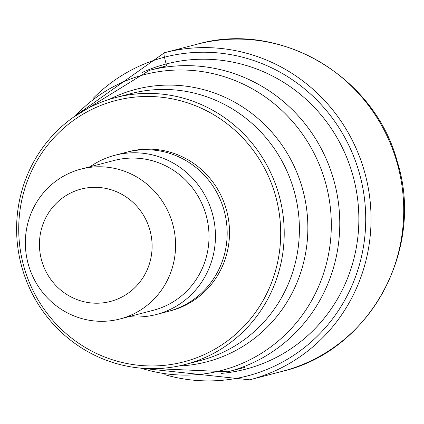 <?xml version="1.0" encoding="UTF-8"?>
<svg xmlns="http://www.w3.org/2000/svg" width="424" height="424" viewBox="0 0 424 424"><rect width="100%" height="100%" fill="white"/><g stroke="black" fill="none" stroke-linecap="round" stroke-linejoin="round"><path stroke-width="0.64" d="M282.358 371.313C369.643 351.099 425.203 249.418 397.33 161.857C374.795 76.32 280.031 20.384 197.155 44.213A169.006 163.627 75.4 0 1 398.099 166.515A169.006 163.627 75.4 0 1 282.358 371.313L249.672 379.825A169.006 163.627 -104.6 0 0 365.414 175.032A169.006 163.627 -104.6 0 0 164.47 52.724A4.59 1.15 75.4 0 0 164.454 57.214L166.123 63.992A157.691 152.667 -104.6 0 0 142.549 72.313M197.155 44.213L164.47 52.724L197.155 44.213M220.978 373.422A157.691 152.667 -104.6 0 0 245.618 369.187A157.691 152.667 -104.6 0 0 353.605 178.107A157.691 152.667 -104.6 0 0 166.123 63.992A95.241 23.845 -104.6 0 1 166.558 65.884L149.418 70.352A155.746 150.785 -104.6 0 1 334.589 183.062A155.746 150.785 -104.6 0 1 227.932 371.784L245.077 367.317M115.678 100.562A135.012 130.714 -104.6 0 0 23.219 264.168A135.012 130.714 -104.6 0 0 183.74 361.868A135.012 130.714 -104.6 0 0 276.199 198.268A135.012 130.714 -104.6 0 0 115.678 100.562M185.177 364.497A137.917 133.523 -104.6 0 0 279.623 197.377A137.917 133.523 -104.6 0 0 115.646 97.573A137.917 133.523 -104.6 0 0 21.2 264.693A137.917 133.523 -104.6 0 0 185.177 364.497L200.356 360.543A137.917 133.523 75.4 0 0 294.818 193.487A137.917 133.523 75.4 0 0 130.952 93.587A137.917 133.523 75.4 0 0 130.825 93.619A137.917 133.523 75.4 0 1 130.952 93.587M115.646 97.573L130.825 93.619M114.904 155.274L126.628 152.216A82.267 79.643 75.4 0 1 224.439 211.751A82.267 79.643 75.4 0 1 168.1 311.439L156.377 314.491A82.267 79.643 -104.6 0 0 212.71 214.804A82.267 79.643 -104.6 0 0 114.904 155.274A82.267 79.643 -104.6 0 0 90.079 166.738M129.113 316.59A82.267 79.643 -104.6 0 0 156.377 314.491M119.981 318.97L153.414 310.262A77.428 74.958 75.4 0 0 206.44 216.441A77.428 74.958 75.4 0 0 114.385 160.41L80.947 169.118A77.428 74.958 -104.6 0 0 27.926 262.938A77.428 74.958 -104.6 0 0 119.981 318.97A77.428 74.958 -104.6 0 0 173.003 225.149A77.428 74.958 -104.6 0 0 80.947 169.118M81.138 189.072A58.072 56.222 -104.6 0 0 41.367 259.44A58.072 56.222 -104.6 0 0 110.41 301.459A58.072 56.222 -104.6 0 0 150.176 231.096A58.072 56.222 -104.6 0 0 81.138 189.072M92.898 98.633A164.671 159.424 75.4 0 1 164.454 57.214A164.671 159.424 75.4 0 1 360.241 176.379A164.671 159.424 75.4 0 1 247.473 375.918A164.671 159.424 75.4 0 1 164.798 374.668M127.799 151.924A82.267 79.643 75.4 0 1 128.97 151.607A82.267 79.643 75.4 0 1 226.782 211.141A82.267 79.643 75.4 0 1 170.443 310.829A82.267 79.643 75.4 0 1 169.271 311.121M178.695 366.007A140.789 136.305 -104.6 0 0 206.621 361.879A140.789 136.305 -104.6 0 0 206.753 361.847A140.789 136.305 -104.6 0 0 303.186 191.309A140.789 136.305 -104.6 0 0 135.903 89.326A140.789 136.305 -104.6 0 0 135.775 89.358A140.789 136.305 -104.6 0 0 109.249 99.412M75.292 115.922A152.868 148.002 75.4 0 1 144.467 74.613A152.868 148.002 75.4 0 1 326.22 185.24A152.868 148.002 75.4 0 1 221.535 370.481A152.868 148.002 75.4 0 1 140.996 368.165M249.672 379.825L137.169 367.767M72.149 118.137L164.47 52.724M138.563 367.926L227.932 371.784M73.283 117.321L149.412 70.352"/></g></svg>
